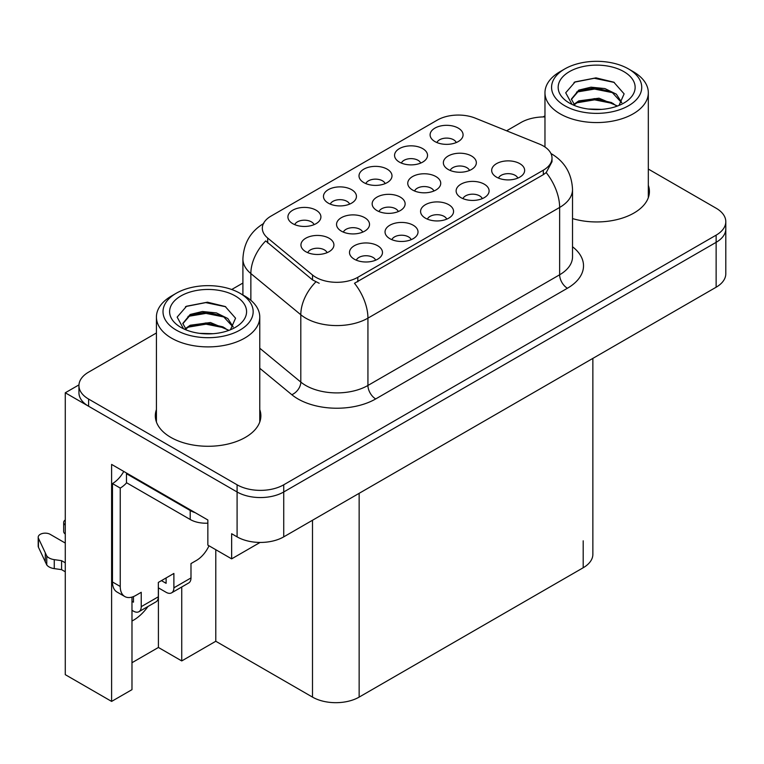 <?xml version="1.0" encoding="UTF-8"?>
<svg xmlns="http://www.w3.org/2000/svg" width="764" height="764" viewBox="0 0 764 764"><rect width="100%" height="100%" fill="white"/><g stroke="black" fill="none" stroke-linecap="round" stroke-linejoin="round"><path stroke-width="1.15" d="M314.071 224.645A9.894 5.711 0 0 0 311.406 221.866A9.894 5.711 0 0 0 301.665 220.414A9.894 5.711 0 0 0 294.761 224.645M316.076 210.195A16.493 9.521 0 0 0 294.942 209.135A16.493 9.521 0 0 0 289.48 220.968A16.493 9.521 0 0 0 292.755 223.661A16.493 9.521 0 0 0 319.352 220.968A16.493 9.521 0 0 0 316.076 210.195M398.292 211.571A9.894 5.711 0 0 0 395.637 208.782A9.894 5.711 0 0 0 385.887 207.34A9.894 5.711 0 0 0 378.992 211.571M400.298 197.112A16.493 9.521 0 0 0 379.173 196.052A16.493 9.521 0 0 0 373.711 207.884A16.493 9.521 0 0 0 376.977 210.577A16.493 9.521 0 0 0 403.573 207.884A16.493 9.521 0 0 0 400.298 197.112M411.185 239.676A9.894 5.711 0 0 0 408.53 236.888A9.894 5.711 0 0 0 398.779 235.446A9.894 5.711 0 0 0 391.875 239.676M413.19 225.218A16.493 9.521 0 0 0 392.056 224.158A16.493 9.521 0 0 0 386.594 235.99A16.493 9.521 0 0 0 389.869 238.683A16.493 9.521 0 0 0 416.466 235.99A16.493 9.521 0 0 0 413.19 225.218M433.895 191.01A9.894 5.711 0 0 0 431.24 188.23A9.894 5.711 0 0 0 421.499 186.779A9.894 5.711 0 0 0 414.594 191.01M435.91 176.56A16.493 9.521 0 0 0 414.776 175.491A16.493 9.521 0 0 0 409.313 187.333A16.493 9.521 0 0 0 412.589 190.026A16.493 9.521 0 0 0 439.185 187.333A16.493 9.521 0 0 0 435.91 176.56M385.151 183.599A9.894 5.711 0 0 0 382.497 180.82A9.894 5.711 0 0 0 372.746 179.368A9.894 5.711 0 0 0 365.851 183.599M387.167 169.15A16.493 9.521 0 0 0 366.032 168.09A16.493 9.521 0 0 0 360.57 179.922A16.493 9.521 0 0 0 363.845 182.615A16.493 9.521 0 0 0 390.433 179.922A16.493 9.521 0 0 0 387.167 169.15M375.64 260.19A9.894 5.711 0 0 0 372.985 257.411A9.894 5.711 0 0 0 363.234 255.959A9.894 5.711 0 0 0 356.33 260.19M377.645 245.741A16.493 9.521 0 0 0 356.511 244.681A16.493 9.521 0 0 0 351.048 256.513A16.493 9.521 0 0 0 354.324 259.206A16.493 9.521 0 0 0 380.921 256.513A16.493 9.521 0 0 0 377.645 245.741M456.242 142.562A9.894 5.711 0 0 0 453.587 139.774A9.894 5.711 0 0 0 443.836 138.332A9.894 5.711 0 0 0 436.941 142.562M458.247 128.104A16.493 9.521 0 0 0 437.123 127.044A16.493 9.521 0 0 0 431.66 138.876A16.493 9.521 0 0 0 434.926 141.569A16.493 9.521 0 0 0 461.523 138.876A16.493 9.521 0 0 0 458.247 128.104M482.275 198.63A9.894 5.711 0 0 0 479.611 195.851A9.894 5.711 0 0 0 469.87 194.4A9.894 5.711 0 0 0 462.965 198.63M484.281 184.181A16.493 9.521 0 0 0 463.146 183.112A16.493 9.521 0 0 0 457.684 194.954A16.493 9.521 0 0 0 460.959 197.647A16.493 9.521 0 0 0 487.556 194.954A16.493 9.521 0 0 0 484.281 184.181M362.69 232.122A9.894 5.711 0 0 0 360.035 229.343A9.894 5.711 0 0 0 350.284 227.892A9.894 5.711 0 0 0 343.38 232.122M364.695 217.673A16.493 9.521 0 0 0 343.561 216.613A16.493 9.521 0 0 0 338.099 228.446A16.493 9.521 0 0 0 341.374 231.139A16.493 9.521 0 0 0 367.971 228.446A16.493 9.521 0 0 0 364.695 217.673M420.697 163.085A9.894 5.711 0 0 0 418.042 160.297A9.894 5.711 0 0 0 408.291 158.855A9.894 5.711 0 0 0 401.396 163.085M422.712 148.627A16.493 9.521 0 0 0 401.577 147.567A16.493 9.521 0 0 0 396.115 159.399A16.493 9.521 0 0 0 399.381 162.092A16.493 9.521 0 0 0 425.978 159.399A16.493 9.521 0 0 0 422.712 148.627M349.606 204.122A9.894 5.711 0 0 0 346.952 201.343A9.894 5.711 0 0 0 337.211 199.891A9.894 5.711 0 0 0 330.306 204.122M351.621 189.673A16.493 9.521 0 0 0 330.487 188.612A16.493 9.521 0 0 0 325.025 200.445A16.493 9.521 0 0 0 328.3 203.138A16.493 9.521 0 0 0 354.888 200.445A16.493 9.521 0 0 0 351.621 189.673M469.507 170.448A9.894 5.711 0 0 0 466.852 167.669A9.894 5.711 0 0 0 457.101 166.218A9.894 5.711 0 0 0 450.197 170.448M471.512 155.999A16.493 9.521 0 0 0 450.378 154.939A16.493 9.521 0 0 0 444.915 166.772A16.493 9.521 0 0 0 448.191 169.465A16.493 9.521 0 0 0 474.788 166.772A16.493 9.521 0 0 0 471.512 155.999M327.078 252.683A9.894 5.711 0 0 0 324.423 249.895A9.894 5.711 0 0 0 314.673 248.453A9.894 5.711 0 0 0 307.777 252.683M329.093 238.225A16.493 9.521 0 0 0 307.959 237.165A16.493 9.521 0 0 0 302.496 248.997A16.493 9.521 0 0 0 305.762 251.69A16.493 9.521 0 0 0 332.359 248.997A16.493 9.521 0 0 0 329.093 238.225M446.73 219.153A9.894 5.711 0 0 0 444.075 216.365A9.894 5.711 0 0 0 434.324 214.923A9.894 5.711 0 0 0 427.42 219.153M448.735 204.695A16.493 9.521 0 0 0 427.601 203.635A16.493 9.521 0 0 0 422.139 215.467A16.493 9.521 0 0 0 425.414 218.16A16.493 9.521 0 0 0 452.011 215.467A16.493 9.521 0 0 0 448.735 204.695M517.811 178.107A9.894 5.711 0 0 0 515.156 175.328A9.894 5.711 0 0 0 505.415 173.877A9.894 5.711 0 0 0 498.51 178.107M519.826 163.658A16.493 9.521 0 0 0 498.691 162.598A16.493 9.521 0 0 0 493.229 174.431A16.493 9.521 0 0 0 496.504 177.124A16.493 9.521 0 0 0 523.092 174.431A16.493 9.521 0 0 0 519.826 163.658M543.319 145.962A29.681 17.142 0 0 0 539.355 144.043L475.342 118.162A29.681 17.142 0 0 0 437.323 120.082L271.019 216.097A29.681 17.142 0 0 0 262.319 228.216A29.681 17.142 0 0 0 267.696 238.043L312.514 275.002A29.681 17.142 0 0 0 357.819 277.294L543.319 170.2A29.681 17.142 0 0 0 552.009 158.081A29.681 17.142 0 0 0 543.319 145.962M78.959 384.884L65.274 392.782L237.088 491.978A32.986 19.043 0 0 0 283.731 491.978L716.135 242.331A32.986 19.043 0 0 0 725.8 228.866A32.986 19.043 0 0 1 716.135 242.331L283.731 491.978A32.986 19.043 0 0 1 237.088 491.978L88.605 406.247A32.986 19.043 0 0 1 78.94 392.782L78.94 385.6A32.986 19.043 0 0 0 88.605 399.066L237.088 484.796A32.986 19.043 0 0 0 283.731 484.796L716.135 235.15A32.986 19.043 0 0 0 725.8 221.684A32.986 19.043 0 0 0 716.135 208.219L648.321 169.064M544.971 116.577L544.331 116.204L543.08 116.93M131.981 597.095L131.981 689.653L111.611 701.409L111.611 464.416L207.856 519.988L207.856 545.124L231.645 558.856L231.645 533.721L237.088 536.863A32.986 19.043 0 0 0 283.731 536.863L716.135 287.216A32.986 19.043 0 0 0 725.8 273.751L725.8 221.684M260.085 542.44L231.645 558.856M111.611 701.409L65.274 674.66L65.274 392.782M592.864 358.392L592.864 554.282A32.986 19.043 180 0 1 583.199 567.747L359.147 697.102A32.986 19.043 180 0 1 312.495 697.102L215.792 641.263L215.792 549.698M215.792 641.263L181.737 660.927L181.737 586.991M131.981 662.722L158.415 647.461L181.737 660.927M131.981 621.008A35.182 20.313 120 0 0 147.996 606.473M158.415 647.461L158.415 587.85M156.419 409.619A52.773 30.464 0 0 0 155.321 415.807A52.773 30.464 0 0 0 170.773 437.352A52.773 30.464 0 0 0 228.283 443.96A52.773 30.464 0 0 0 260.868 415.807A52.773 30.464 0 0 0 259.77 409.619M156.419 416.8A52.773 30.464 0 0 0 155.684 419.398M552.009 158.081L552.009 161.72L546.193 172.588L543.319 174.669L354.486 283.272A38.477 22.213 60 0 1 367.933 318.139A43.978 25.393 180 0 1 305.734 318.139A43.978 25.393 180 0 1 300.806 314.749L250.859 273.569A43.978 25.393 180 0 1 242.904 259.006L242.904 294.971M319.18 283.272L312.514 279.901L265.7 240.918A38.477 25.737 129.5 0 0 250.859 273.569L250.859 300.319M572.522 218.58A52.773 30.464 0 0 0 649.419 191.477A52.773 30.464 0 0 0 648.321 185.289M544.971 116.921A32.986 19.043 0 0 0 521.01 122.488L506.608 130.806M242.904 283.052L231.712 289.508M156.419 332.98L88.605 372.135A32.986 19.043 0 0 0 78.94 385.6M260.495 419.398A52.773 30.464 0 0 0 259.77 416.8M649.056 195.068A52.773 30.464 0 0 0 648.321 192.471M601.65 109.376L588.118 109.004M591.957 109.395L597.773 109.548M617.532 106.005L599.005 98.193L578.768 100.896L573.707 104.477M616.978 106.206L611.477 102.548L594.65 98.604L578.119 101.946M621.762 102.577L616.357 94.182L604.935 88.576L590.992 87.182L578.768 90.123L571.367 99.1L575.025 105.718M571.376 99.435L578.768 90.849L594.745 87.831L611.63 91.842L621.638 102.729M574.05 104.849L578.377 101.813M633.184 71.635L628.524 68.941A45.076 26.024 180 0 1 628.524 105.747A45.076 26.024 180 0 1 564.777 105.747A45.076 26.024 180 0 1 564.777 68.941A45.076 26.024 180 0 1 628.524 68.941L633.184 71.635A51.675 29.834 180 0 1 648.321 92.73A51.675 29.834 180 0 1 633.184 113.826A51.675 29.834 180 0 1 560.107 113.826A51.675 29.834 180 0 1 544.971 92.73A51.675 29.834 180 0 1 560.107 71.635L564.777 68.941M569.438 71.635A38.477 22.213 180 0 1 623.863 71.635A38.477 22.213 180 0 1 623.863 103.054A38.477 22.213 180 0 1 569.438 103.054A38.477 22.213 180 0 1 569.438 71.635M619.002 105.432L624.121 93.867L613.807 82.187L596.015 77.861L575.149 81.882L565.704 92.788L572.064 104.439M613.425 92.836L594.526 89.063L576.562 92.072M614.285 82.436L594.306 78.281L574.681 82.12M613.387 103.589L594.583 99.836L576.543 102.853M213.089 333.706L199.566 333.343M203.396 333.725L209.212 333.887M228.971 330.334L210.444 322.523L190.207 325.235L185.146 328.816M228.417 330.545L222.926 326.877L206.089 322.933L189.558 326.276M233.201 326.906L227.796 318.512L216.374 312.906L202.431 311.511L190.207 314.453L182.806 323.439L186.464 330.058M182.816 323.764L190.207 315.179L206.184 312.161L223.078 316.172L233.087 327.059M185.499 329.179L189.825 326.142M244.633 295.964L239.963 293.271A45.076 26.024 180 0 1 239.963 330.077A45.076 26.024 180 0 1 176.217 330.077A45.076 26.024 180 0 1 176.217 293.271A45.076 26.024 180 0 1 239.963 293.271L244.633 295.964A51.675 29.834 180 0 1 259.77 317.06A51.675 29.834 180 0 1 244.633 338.156A51.675 29.834 180 0 1 171.556 338.156A51.675 29.834 180 0 1 156.419 317.06A51.675 29.834 180 0 1 171.556 295.964L176.217 293.271M180.877 295.964A38.477 22.213 180 0 1 235.302 295.964A38.477 22.213 180 0 1 235.302 327.384A38.477 22.213 180 0 1 180.877 327.384A38.477 22.213 180 0 1 180.877 295.964M230.441 329.762L235.56 318.196L225.246 306.526L207.455 302.191L186.588 306.221L177.143 317.117L183.513 328.768M224.864 317.165L205.965 313.393L188.011 316.411M225.733 306.765L205.755 302.611L186.12 306.45M224.826 327.928L206.022 324.165L187.992 327.193M209.002 545.783A21.994 12.692 -60 0 1 196.434 560.432L190.99 563.574L190.99 577.937L173.886 587.812A10.992 6.351 60 0 1 171.604 592.845A10.992 6.351 60 0 1 166.113 592.301L158.339 587.812M173.886 587.812L173.886 573.449L158.339 582.426L158.339 596.789L141.235 606.664L141.235 592.301L135.791 595.442A21.994 12.692 -60 0 1 124.799 596.531A21.994 12.692 -60 0 1 120.244 586.466L120.244 488.072L112.47 483.583A21.994 12.692 120 0 0 123.768 471.436M161.443 580.63L166.113 583.324L166.113 577.937M195.183 512.673A21.994 12.692 180 0 1 190.207 510.514L126.461 473.709A21.994 12.692 0 0 0 127.12 473.374M126.461 473.709L126.461 482.686L190.207 519.491A21.994 12.692 0 0 0 207.856 523.159M124.799 596.531L117.026 592.043A21.994 12.692 -60 0 1 112.47 581.977L112.47 483.583M126.643 482.791A21.994 12.692 -60 0 1 120.244 488.072M131.981 601.316L133.461 602.175L133.461 596.589M65.274 571.787L61.578 569.648L61.578 560.671L65.274 562.81M141.235 606.664A10.992 6.351 60 0 1 138.952 611.697A10.992 6.351 60 0 1 133.461 611.152L131.981 610.293M65.274 543.061L50.185 534.342A7.019 4.049 180 0 0 42.536 533.463A7.019 4.049 180 0 0 38.2 537.207A7.019 4.049 180 0 0 38.439 538.257L46.766 555.963A10.992 6.351 0 0 0 54.263 559.64L61.578 560.671M61.578 569.648L54.263 568.617L54.263 559.64M46.766 555.963L46.766 564.94L38.439 547.234A7.019 4.049 0 0 1 38.2 546.184L38.2 537.207M46.766 564.94A10.992 6.351 0 0 0 54.263 568.617M138.952 611.697L156.057 601.822A10.992 6.351 -120 0 0 158.339 596.789M45.296 553.031L45.296 562.008M171.604 592.845L188.708 582.97A10.992 6.351 -120 0 0 190.99 577.937M65.274 525.078A7.019 4.049 180 0 1 63.679 522.5A7.019 4.049 180 0 1 65.274 519.921M63.679 522.5L63.679 531.477A7.019 4.049 0 0 0 65.274 534.055M716.135 287.216L716.135 235.15M283.731 536.863L283.731 484.796M237.088 536.863L237.088 484.796M359.147 697.102L359.147 493.324M583.199 567.747L583.199 540.816M312.495 697.102L312.495 520.255M267.696 238.043L267.696 242.942M312.514 275.002L312.514 279.901M357.819 277.294L357.819 281.773M543.319 170.2L543.319 174.669M572.522 246.762A54.97 31.735 180 0 1 567.413 288.248L375.707 398.932A10.992 6.351 60 0 1 367.933 385.467L559.64 274.782A43.978 25.393 0 0 0 572.522 256.828L572.522 189.501A43.978 25.393 180 0 1 559.64 207.455A38.477 22.213 -120 0 0 546.193 172.588M375.707 398.932A54.97 31.735 180 0 1 297.96 398.932A54.97 31.735 180 0 1 291.8 394.692L259.77 368.277M315.799 281.935A38.477 25.737 129.5 0 0 300.806 314.749L300.806 382.076A43.978 25.393 0 0 0 305.734 385.467A43.978 25.393 0 0 0 367.933 385.467L367.933 318.139L559.64 207.455L559.64 274.782A10.992 6.351 60 0 0 567.413 288.248M88.605 399.066L88.605 406.247M259.77 348.231L300.806 382.076A10.992 7.353 -50.5 0 1 291.8 394.692M190.207 510.514L190.207 519.491M120.244 586.466L112.47 581.977M38.439 538.257L38.439 547.234M572.522 189.501C571.778 173.686 564.825 161.834 551.675 153.936L550.939 153.516M263.761 223.432C250.602 231.33 243.649 243.191 242.904 259.006M544.971 147.003L544.971 92.73M611.62 91.861L612.508 92.31M574.031 82.445L575.149 81.891M648.321 197.666L648.321 92.73M156.419 421.995L156.419 317.06M223.069 316.191L223.947 316.64M185.471 306.775L186.588 306.221M259.77 421.995L259.77 317.06"/></g></svg>
